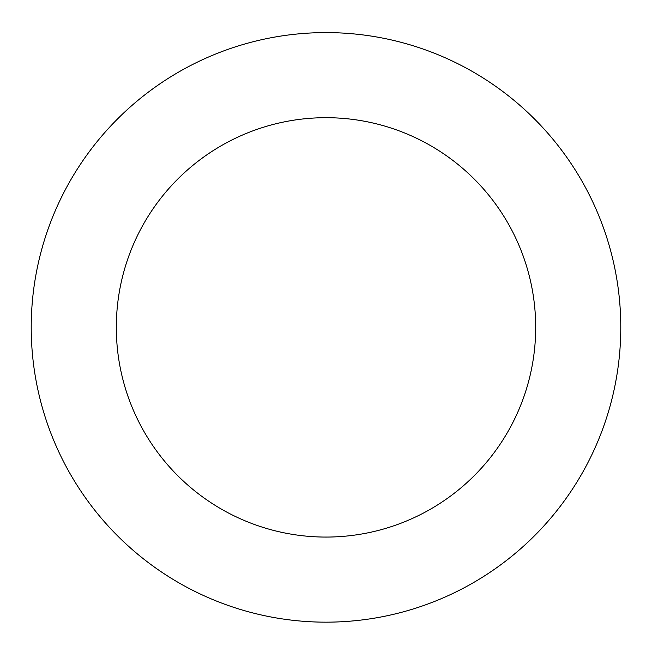 <?xml version="1.0" encoding="UTF-8"?>
<svg xmlns="http://www.w3.org/2000/svg" width="652" height="652" viewBox="0 0 652 652"><rect width="100%" height="100%" fill="white"/><g stroke="black" fill="none" stroke-linecap="round" stroke-linejoin="round"><path stroke-width="0.98" d="M465.088 67.474A294.777 294.777 0 0 0 31.369 336.872A294.777 294.777 0 0 0 481.535 577.786A294.777 294.777 0 0 0 465.088 67.474M424.941 142.503A209.683 209.683 0 0 0 116.423 334.134A209.683 209.683 0 0 0 436.636 505.504A209.683 209.683 0 0 0 424.941 142.503"/></g></svg>

